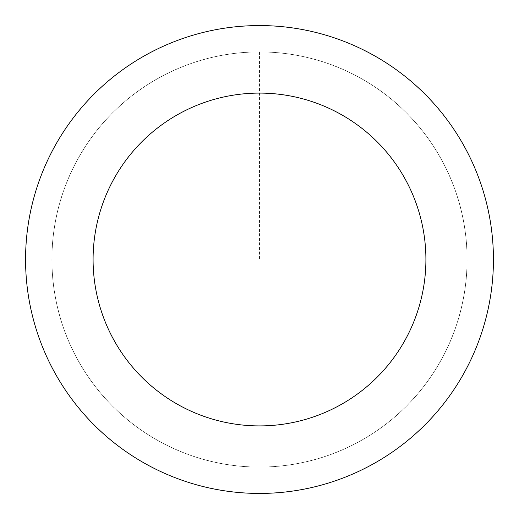 <?xml version="1.0" encoding="UTF-8"?>
<svg xmlns="http://www.w3.org/2000/svg" width="519" height="519" viewBox="0 0 519 519"><rect width="100%" height="100%" fill="white"/><g stroke="black" fill="none" stroke-linecap="round" stroke-linejoin="round"><path stroke-width="0.39" stroke-dasharray="2.6 1.95" d="M206.834 58.699A207.594 207.594 0 0 1 459.73 314.293A207.594 207.594 0 0 1 111.935 405.508A207.594 207.594 0 0 1 206.834 58.699A207.594 207.594 0 0 1 459.73 314.293A207.594 207.594 0 0 1 111.935 405.508A207.594 207.594 0 0 1 206.834 58.699M206.828 58.673A207.619 207.619 0 0 0 58.673 312.172A207.619 207.619 0 0 0 312.172 460.327A207.619 207.619 0 0 0 460.327 206.828A207.619 207.619 0 0 0 206.828 58.673M206.841 58.731A207.561 207.561 0 0 0 58.731 312.159A207.561 207.561 0 0 0 312.159 460.269A207.561 207.561 0 0 0 460.269 206.841A207.561 207.561 0 0 0 206.841 58.731M318.848 485.784A233.939 233.939 0 0 0 425.794 94.958A233.939 233.939 0 0 0 33.858 197.758A233.939 233.939 0 0 0 318.848 485.784M259.5 51.906L259.5 259.5"/><path stroke-width="0.78" d="M318.848 485.784A233.939 233.939 0 0 0 425.794 94.958A233.939 233.939 0 0 0 33.858 197.758A233.939 233.939 0 0 0 318.848 485.784M301.714 420.461A166.404 166.404 0 0 0 377.787 142.459A166.404 166.404 0 0 0 98.993 215.58A166.404 166.404 0 0 0 301.714 420.461"/></g></svg>
